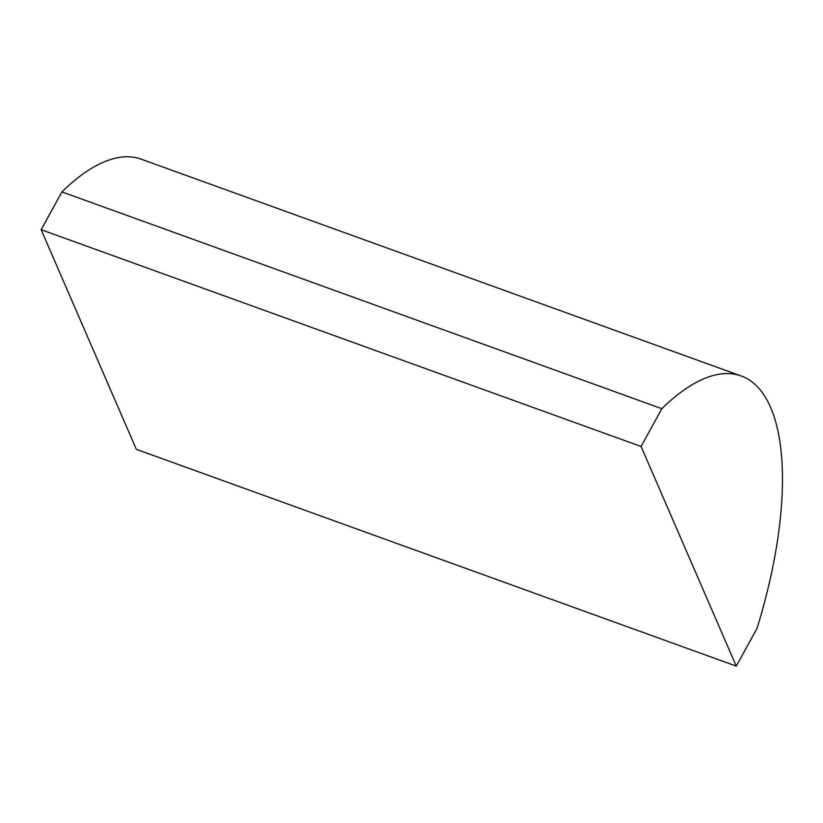<?xml version="1.0" encoding="UTF-8"?>
<svg xmlns="http://www.w3.org/2000/svg" width="823" height="823" viewBox="0 0 823 823"><rect width="100%" height="100%" fill="white"/><g stroke="black" fill="none" stroke-linecap="round" stroke-linejoin="round"><path stroke-width="1.23" d="M661.846 408.702A263.782 101.517 -70.1 0 1 741.081 375.946A263.782 101.517 -70.1 0 1 757.037 628.33L736.266 666.116L641.076 446.478L661.846 408.702L61.92 191.913A263.782 101.517 -70.1 0 1 141.155 159.158L741.081 375.946M641.076 446.478L41.15 229.699L136.34 449.327L736.266 666.116M41.15 229.699L61.92 191.913"/></g></svg>
